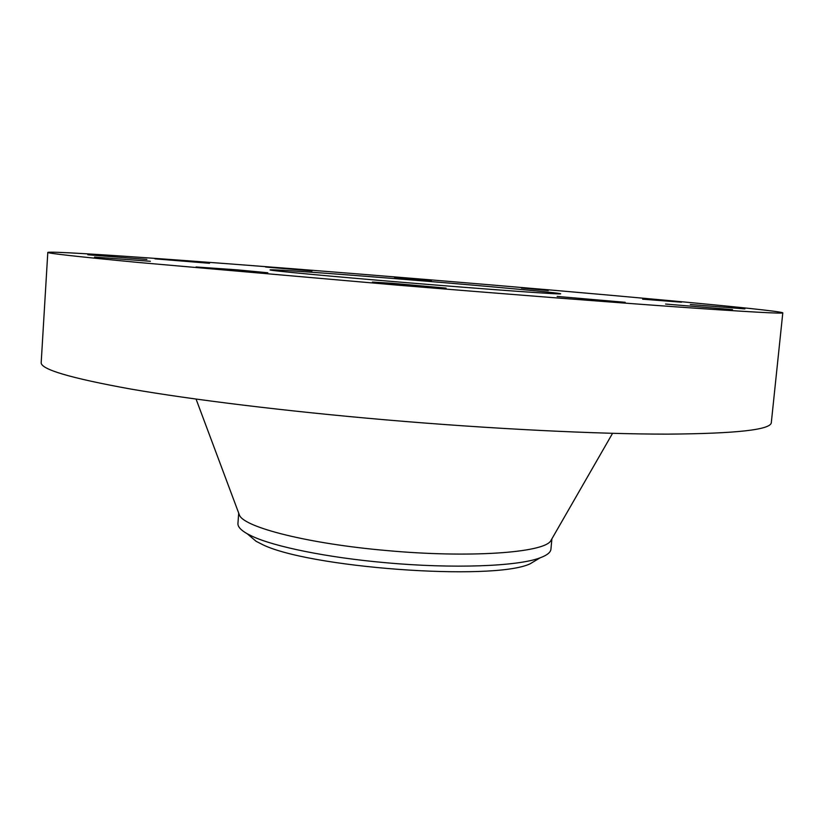 <?xml version="1.0" encoding="UTF-8"?>
<svg xmlns="http://www.w3.org/2000/svg" width="824" height="824" viewBox="0 0 824 824"><rect width="100%" height="100%" fill="white"/><g stroke="black" fill="none" stroke-linecap="round" stroke-linejoin="round"><path stroke-width="1.24" d="M209.512 263.299L154.994 258.849L209.512 263.299M396.746 285.073C503.897 293.941 610.028 302.181 679.862 307.125C748.985 311.956 783.294 313.851 782.8 312.821C778.114 309.948 594.372 293.354 427.069 279.563C252.638 265.132 53.735 250.269 47.802 252.391C47.174 253.277 77.477 256.645 138.7 262.495L396.746 285.073M47.802 252.391L41.2 362.478C40.242 369.204 69.989 378.041 130.419 388.99C191.704 399.64 285.732 411.217 385.817 419.859C492.062 429.005 597.585 434.145 667.378 434.135C736.501 433.63 771.161 429.757 771.326 422.506L782.8 312.821M238.785 513.321L239.568 515.422C244.934 527.545 308.681 543.768 386.425 550.525C469.062 558.167 543.294 552.822 550.648 540.997L551.761 539.051M238.692 513.084L237.94 523.446C237.693 526.66 240.793 530.1 247.241 533.767L252.113 536.228C274.33 546.703 327.283 557.56 385.426 562.689C453.066 568.91 518.049 566.376 540.081 557.838C547.043 555.273 550.659 552.389 550.937 549.175L551.895 538.824M247.911 534.333L256.13 541.317L260.745 543.665C304.859 567.551 492.845 581.466 530.079 563.832L539.329 558.291M408.972 282.859C492.453 289.77 563.451 294.807 560.629 293.777C561.072 292.953 492.69 286.659 420.693 280.727C345.184 274.474 269.757 268.954 270.097 269.891C267.697 270.447 330.136 276.349 408.972 282.859M146.888 259.426L87.818 254.781L146.888 259.426M150.38 261.28L94.554 257.088L150.38 261.28M237.528 269.87L196.04 266.966L267.852 272.765L237.528 269.87M392.626 283.312L372.417 282.076L446.114 288.132L392.626 283.312M557.127 296.424L625.189 302.315L557.127 296.424M665.586 304.046L732.536 309.639L665.586 304.046M690.316 304.499L744.896 308.897L690.316 304.499M642.638 299.194L681.53 302.212L642.638 299.194M548.269 290.522L521.448 288.06L548.269 290.522M431.385 280.551L394.49 277.317L431.385 280.551M311.997 270.952L265.627 267.038L311.997 270.952M239.568 515.422L196.071 399.084M550.648 540.997L612.562 433.331M530.079 563.832L540.081 557.838M256.13 541.317L247.241 533.767"/></g></svg>
